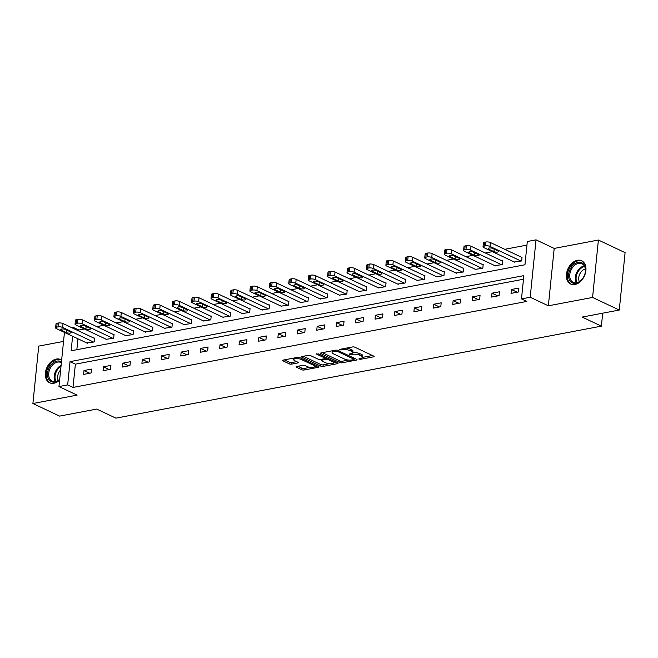 <?xml version="1.0" encoding="UTF-8"?>
<svg xmlns="http://www.w3.org/2000/svg" width="658" height="658" viewBox="0 0 658 658"><rect width="100%" height="100%" fill="white"/><g stroke="black" fill="none" stroke-linecap="round" stroke-linejoin="round"><path stroke-width="0.99" d="M358.964 359.112L360.551 359.293L373.538 356.833A1.62 0.526 -174.2 0 0 374.106 356.504A1.62 0.526 -174.2 0 0 373.719 356.11L354.843 347.202A1.62 0.526 -174.2 0 0 352.573 346.939L339.586 349.398L339.462 349.908L342.736 349.776A5.174 1.678 -174.2 0 1 349.998 350.615L351.578 351.356A5.174 1.678 -174.2 0 1 352.811 352.622A5.174 1.678 -174.2 0 1 351.018 353.683L349.332 354.004L349.217 354.514L352.482 354.374A5.174 1.678 -174.2 0 1 359.753 355.221L361.324 355.962A5.174 1.678 -174.2 0 1 362.558 357.228A5.174 1.678 -174.2 0 1 360.765 358.289L359.087 358.602L358.964 359.112M61.638 360.14A12.856 8.965 -64.7 0 0 60.602 359.523A12.856 8.965 -64.7 0 0 56.349 359.054A12.856 8.965 -64.7 0 0 45.953 370.133A12.856 8.965 -64.7 0 0 49.63 382.775A12.856 8.965 -64.7 0 0 53.89 383.252A12.856 8.965 -64.7 0 0 59.615 380.077M574.952 284.495A12.856 8.965 -64.7 0 0 585.34 273.415A12.856 8.965 -64.7 0 0 581.672 260.774A12.856 8.965 -64.7 0 0 577.411 260.297A12.856 8.965 -64.7 0 0 567.023 271.376A12.856 8.965 -64.7 0 0 570.692 284.026A12.856 8.965 -64.7 0 0 574.952 284.495M296.659 366.514A1.62 0.526 -174.2 0 0 296.092 366.851A1.62 0.526 -174.2 0 0 296.478 367.246L301.775 369.747A1.62 0.526 -174.2 0 0 304.045 370.01L318.472 367.271A1.62 0.526 -174.2 0 0 319.031 366.942A1.62 0.526 -174.2 0 0 318.645 366.547L299.777 357.639A1.62 0.526 -174.2 0 0 297.506 357.376L283.08 360.107A1.62 0.526 -174.2 0 0 282.521 360.444A1.62 0.526 -174.2 0 0 282.907 360.839L289.298 363.858A1.62 0.526 -174.2 0 0 291.568 364.121L297.745 362.945A1.62 0.526 -174.2 0 0 298.304 362.616A1.62 0.526 -174.2 0 0 297.918 362.221L294.751 360.724A4.326 1.398 -174.2 0 1 293.715 359.671A4.326 1.398 -174.2 0 1 296.594 358.643A4.326 1.398 -174.2 0 1 301.29 359.482L313.71 365.346A4.326 1.398 -174.2 0 1 314.746 366.407A4.326 1.398 -174.2 0 1 311.867 367.427A4.326 1.398 -174.2 0 1 307.171 366.588L305.098 365.609A1.62 0.526 -174.2 0 0 302.828 365.346L296.659 366.514M523.48 279.231L75.374 364.162L73.013 387.43L67.675 384.905L58.957 386.559L64.451 332.413M619.268 310.041L592.57 297.441L598.402 240.038L625.1 252.639L619.268 310.041L582.157 317.074L601.379 326.146L115.94 418.151L96.71 409.079L59.598 416.111L32.9 403.51L77.109 395.129L58.957 386.559M598.402 240.038L554.192 248.42L548.361 305.814L592.57 297.441M548.361 305.814L530.2 297.243L521.481 298.897L523.85 275.628L70.036 361.637L67.675 384.905M73.013 387.43L526.828 301.422L521.481 298.897M339.791 362.542A1.62 0.526 -174.2 0 0 342.061 362.797L356.488 360.066A1.62 0.526 -174.2 0 0 357.047 359.737A1.62 0.526 -174.2 0 0 356.661 359.342L337.793 350.434A1.62 0.526 -174.2 0 0 335.522 350.171L321.096 352.902A1.62 0.526 -174.2 0 0 320.536 353.239A1.62 0.526 -174.2 0 0 320.923 353.634L339.791 362.542L339.947 360.987A1.62 0.526 -174.2 0 0 342.218 361.25L348.493 360.058M337.48 363.668L323.053 366.407A1.62 0.526 -174.2 0 1 320.783 366.144L301.915 357.236A1.62 0.526 -174.2 0 1 301.529 356.842A1.62 0.526 -174.2 0 1 302.088 356.504L308.265 355.336A1.62 0.526 -174.2 0 1 310.535 355.6L318.184 359.21A1.62 0.526 -174.2 0 0 320.454 359.474L324.55 358.7A1.62 0.526 -174.2 0 0 325.11 358.371A1.62 0.526 -174.2 0 0 324.723 357.977L316.761 354.21L318.472 353.889L337.653 362.945A1.62 0.526 -174.2 0 1 338.039 363.339A1.62 0.526 -174.2 0 1 337.48 363.668L337.562 362.895M63.538 341.412L38.732 346.108L32.9 403.51M601.379 326.146L602.695 313.183M518.899 288.089L511.422 289.504L511.027 293.386L518.504 291.963L518.899 288.089M499.471 291.774L491.995 293.188L491.6 297.062L499.077 295.648L499.471 291.774M480.044 295.45L472.567 296.865L472.173 300.747L479.649 299.332L480.044 295.45M460.616 299.135L453.14 300.55L452.745 304.432L460.222 303.009L460.616 299.135M441.189 302.82L433.712 304.235L433.318 308.109L440.794 306.694L441.189 302.82M421.762 306.496L414.285 307.911L413.89 311.793L421.367 310.379L421.762 306.496M402.334 310.181L394.858 311.596L394.463 315.478L401.939 314.055L402.334 310.181M382.907 313.866L375.43 315.281L375.035 319.155L382.512 317.74L382.907 313.866M363.471 317.543L356.003 318.957L355.608 322.839L363.084 321.425L363.471 317.543M344.044 321.227L336.575 322.642L336.18 326.524L343.657 325.101L344.044 321.227M324.616 324.912L317.148 326.327L316.753 330.201L324.221 328.786L324.616 324.912M305.189 328.589L297.72 330.003L297.326 333.886L304.794 332.471L305.189 328.589M285.761 332.274L278.293 333.688L277.898 337.57L285.366 336.148L285.761 332.274M266.334 335.958L258.865 337.373L258.471 341.247L265.939 339.832L266.334 335.958M246.906 339.635L239.438 341.05L239.043 344.932L246.511 343.517L246.906 339.635M227.479 343.32L220.011 344.734L219.616 348.617L227.084 347.194L227.479 343.32M208.051 347.005L200.583 348.419L200.188 352.293L207.657 350.879L208.051 347.005M188.624 350.681L181.156 352.096L180.761 355.978L188.229 354.563L188.624 350.681M169.196 354.366L161.728 355.781L161.333 359.663L168.802 358.24L169.196 354.366M149.769 358.051L142.301 359.465L141.906 363.339L149.374 361.925L149.769 358.051M130.342 361.727L122.865 363.142L122.478 367.024L129.947 365.609L130.342 361.727M110.914 365.412L103.438 366.827L103.051 370.709L110.519 369.286L110.914 365.412M91.487 369.097L84.01 370.512L83.624 374.386L91.092 372.971L91.487 369.097M526.951 245.105L504.752 249.308M492.381 251.652L485.324 252.993M472.954 255.337L465.897 256.669M453.526 259.022L446.469 260.354M434.099 262.698L427.042 264.039M414.672 266.383L407.615 267.716M395.244 270.068L388.187 271.4M375.817 273.744L368.76 275.085M356.389 277.429L349.332 278.762M336.962 281.114L329.905 282.446M317.534 284.791L310.477 286.131M298.107 288.475L291.05 289.808M278.679 292.16L271.622 293.493M259.252 295.837L252.187 297.177M239.825 299.522L232.759 300.854M220.389 303.206L213.332 304.539M200.961 306.883L193.904 308.224M181.534 310.568L174.477 311.9M162.107 314.253L155.049 315.585M142.679 317.929L135.622 319.27M123.252 321.614L116.195 322.946M103.824 325.299L96.767 326.631M84.397 328.975L78.845 330.028L78.746 330.974M77.957 338.788L76.846 349.694M514.219 261.966L521.654 260.938L522.049 257.064L521.424 257.179M494.791 265.643L502.227 264.623L502.622 260.741L501.996 260.864M475.364 269.328L482.799 268.308L483.194 264.426L482.569 264.541M455.936 273.012L463.372 271.984L463.767 268.11L463.142 268.225M436.509 276.689L443.944 275.669L444.339 271.787L443.714 271.91M417.082 280.374L424.517 279.354L424.912 275.472L424.287 275.587M397.654 284.059L405.089 283.03L405.484 279.156L404.859 279.272M378.227 287.735L385.662 286.715L386.057 282.833L385.432 282.956M358.799 291.42L366.235 290.4L366.629 286.518L366.004 286.633M339.372 295.105L346.807 294.077L347.202 290.203L346.577 290.318M319.944 298.781L327.38 297.761L327.774 293.879L327.149 294.003M300.517 302.466L307.952 301.446L308.347 297.564L307.722 297.679M281.089 306.151L288.525 305.123L288.911 301.249L288.294 301.364M261.662 309.828L269.097 308.808L269.484 304.925L268.867 305.049M242.234 313.512L249.662 312.492L250.056 308.61L249.44 308.725M222.807 317.197L230.234 316.169L230.629 312.295L230.012 312.41M203.38 320.874L210.807 319.854L211.202 315.972L210.585 316.095M183.952 324.559L191.379 323.539L191.774 319.656L191.157 319.772M164.525 328.243L171.952 327.215L172.347 323.341L171.73 323.456M145.097 331.92L152.524 330.9L152.919 327.018L152.294 327.141M125.67 335.605L133.097 334.585L133.492 330.703L132.867 330.818M106.242 339.289L113.669 338.261L114.064 334.387L113.439 334.503M86.815 342.966L94.242 341.946L94.637 338.064L94.012 338.187M72.002 327.791L73.499 327.511L73.408 328.457M78.845 330.028L73.499 327.511M72.61 336.263L71.138 350.78L524.952 264.771L527.313 241.502L536.031 239.849L530.2 297.243M554.192 248.42L536.031 239.849M75.374 364.162L70.036 361.637M511.422 289.504L517.172 292.218M491.995 293.188L497.744 295.903M472.567 296.865L478.317 299.579M453.14 300.55L458.889 303.264M433.712 304.235L439.462 306.949M414.285 307.911L420.034 310.625M394.858 311.596L400.607 314.31M375.43 315.281L381.179 317.995M356.003 318.957L361.752 321.672M336.575 322.642L342.325 325.356M317.148 326.327L322.897 329.041M297.72 330.003L303.47 332.718M278.293 333.688L284.042 336.403M258.865 337.373L264.615 340.087M239.438 341.05L245.187 343.764M220.011 344.734L225.76 347.449M200.583 348.419L206.332 351.133M181.156 352.096L186.905 354.81M161.728 355.781L167.477 358.495M142.301 359.465L148.05 362.18M122.865 363.142L128.623 365.856M103.438 366.827L109.187 369.541M84.01 370.512L89.759 373.226M362.558 357.228L362.723 355.674A5.174 1.678 -174.2 0 0 361.481 354.407L361.324 355.962M352.762 352.803A5.174 1.678 -174.2 0 1 359.91 353.667L361.481 354.407M352.811 352.622L352.968 351.068A5.174 1.678 -174.2 0 0 351.734 349.809L351.578 351.356M346.305 348.123A5.174 1.678 -174.2 0 1 350.163 349.069L351.734 349.809M362.517 357.401L372.461 355.517M322.33 352.672L339.947 360.987M354.111 358.997L355.41 358.75M353.675 359.63L353.798 359.12L337.233 351.306L333.869 351.454A5.174 1.678 -174.2 0 0 332.076 352.515A5.174 1.678 -174.2 0 0 333.318 353.782L344.636 359.12A5.174 1.678 -174.2 0 0 351.907 359.967L353.675 359.63M332.282 350.788A5.174 1.678 -174.2 0 0 332.232 350.961L332.076 352.515M336.403 362.352L333.68 362.871M329.156 363.726L323.21 364.853L323.053 366.407M303.322 356.274L320.94 364.59A1.62 0.526 -174.2 0 0 323.21 364.853M326.129 362.961A4.326 1.398 -174.2 0 0 330.826 363.8A4.326 1.398 -174.2 0 0 333.705 362.78A4.326 1.398 -174.2 0 0 332.668 361.719L328.293 359.655A1.62 0.526 -174.2 0 0 326.023 359.391L321.926 360.165A1.62 0.526 -174.2 0 0 321.359 360.502A1.62 0.526 -174.2 0 0 321.754 360.897L326.129 362.961M333.705 362.78L333.861 361.226A4.326 1.398 -174.2 0 0 333.861 361.152M326.738 357.788A1.62 0.526 -174.2 0 0 326.179 357.837L326.023 359.391M325.142 358.034L326.179 357.837M314.746 366.407L314.902 364.853A4.326 1.398 -174.2 0 0 314.902 364.779M293.879 358.059A4.326 1.398 -174.2 0 0 293.871 358.116L293.715 359.671M284.314 359.877L289.462 362.303A1.62 0.526 -174.2 0 0 291.733 362.566L296.668 361.629M297.893 366.284L301.932 368.192A1.62 0.526 -174.2 0 0 304.202 368.455L310.091 367.337M314.738 366.457L317.395 365.955M522.008 257.451L490.432 242.547A3.298 1.069 5.8 0 0 485.81 242.012L484.559 242.251A3.298 1.069 5.8 0 0 483.416 242.925L483.021 246.799A3.298 1.069 -174.2 0 0 483.811 247.605L514.803 262.238M483.021 246.799A3.298 1.069 -174.2 0 1 484.165 246.125L485.415 245.895A3.298 1.069 -174.2 0 1 490.037 246.429L521.029 261.061M488.779 249.209L493.903 251.627A2.64 0.855 -174.2 0 0 496.765 252.146A2.64 0.855 -174.2 0 0 498.517 251.52A2.64 0.855 -174.2 0 0 497.892 250.879L492.76 248.453A2.64 0.855 -174.2 0 0 489.897 247.943A2.64 0.855 -174.2 0 0 488.146 248.568A2.64 0.855 -174.2 0 0 488.779 249.209L488.894 248.066M569.228 279.411A11.128 7.756 115.3 0 1 573.751 264.524A11.128 7.756 115.3 0 1 584.847 266.186A11.128 7.756 115.3 0 1 584.954 273.72A11.128 7.756 115.3 0 1 582.782 278.326A11.128 7.756 115.3 0 1 569.228 279.411M584.929 273.818A10.298 7.189 -64.7 0 0 584.806 266.926A10.298 7.189 -64.7 0 0 581.968 263.735A10.298 7.189 -64.7 0 0 572.592 267.461A10.298 7.189 -64.7 0 0 570.338 279.181A10.298 7.189 -64.7 0 0 573.176 282.364A10.298 7.189 -64.7 0 0 582.832 278.244M579.311 281.657A8.11 5.659 115.3 0 1 579.172 281.32A8.11 5.659 115.3 0 1 585.316 268.933M582.486 261.251L582.552 261.275A12.773 8.908 -64.7 0 0 582.486 261.251A12.773 8.908 -64.7 0 0 570.864 265.865A12.773 8.908 -64.7 0 0 568.068 280.398A12.773 8.908 -64.7 0 0 571.58 284.355A12.773 8.908 -64.7 0 0 571.646 284.379L571.58 284.355M59.681 379.452A11.128 7.756 115.3 0 1 54.91 382.027A11.128 7.756 115.3 0 1 47.565 373.144A11.128 7.756 115.3 0 1 57.04 361.086A11.128 7.756 115.3 0 1 61.457 361.916M61.375 362.747A10.298 7.189 -64.7 0 0 60.906 362.492A10.298 7.189 -64.7 0 0 57.493 362.114A10.298 7.189 -64.7 0 0 49.169 370.989A10.298 7.189 -64.7 0 0 52.114 381.122A10.298 7.189 -64.7 0 0 55.519 381.5A10.298 7.189 -64.7 0 0 59.689 379.345M61.424 360L61.49 360.033A12.773 8.908 -64.7 0 0 61.424 360A12.773 8.908 -64.7 0 0 57.197 359.531A12.773 8.908 -64.7 0 0 46.866 370.536A12.773 8.908 -64.7 0 0 50.518 383.104A12.773 8.908 -64.7 0 0 50.584 383.137L50.518 383.104M58.249 380.406A8.11 5.659 115.3 0 1 60.643 369.944M502.58 261.136L471.005 246.232A3.298 1.069 5.8 0 0 466.382 245.697L465.132 245.936A3.298 1.069 5.8 0 0 463.989 246.61L463.594 250.484A3.298 1.069 -174.2 0 0 464.384 251.29L495.375 265.922M463.594 250.484A3.298 1.069 -174.2 0 1 464.737 249.81L465.987 249.571A3.298 1.069 -174.2 0 1 470.61 250.114L501.602 264.738M469.351 252.894L474.476 255.312A2.64 0.855 -174.2 0 0 477.338 255.822A2.64 0.855 -174.2 0 0 479.09 255.205A2.64 0.855 -174.2 0 0 478.465 254.556L473.332 252.137A2.64 0.855 -174.2 0 0 470.47 251.627A2.64 0.855 -174.2 0 0 468.718 252.253A2.64 0.855 -174.2 0 0 469.351 252.894L469.467 251.743M483.153 264.82L451.577 249.917A3.298 1.069 5.8 0 0 446.946 249.382L445.705 249.612A3.298 1.069 5.8 0 0 444.561 250.287L444.166 254.169A3.298 1.069 -174.2 0 0 444.956 254.975L475.948 269.599M444.166 254.169A3.298 1.069 -174.2 0 1 445.31 253.494L446.56 253.256A3.298 1.069 -174.2 0 1 451.182 253.791L482.174 268.423M449.924 256.579L455.048 258.997A2.64 0.855 -174.2 0 0 457.91 259.507A2.64 0.855 -174.2 0 0 459.662 258.882A2.64 0.855 -174.2 0 0 459.037 258.24L453.905 255.822A2.64 0.855 -174.2 0 0 451.043 255.312A2.64 0.855 -174.2 0 0 449.291 255.929A2.64 0.855 -174.2 0 0 449.924 256.579L450.039 255.427M463.725 268.497L432.15 253.593A3.298 1.069 5.8 0 0 427.519 253.059L426.277 253.297A3.298 1.069 5.8 0 0 425.134 253.972L424.739 257.846A3.298 1.069 -174.2 0 0 425.529 258.652L456.52 273.284M424.739 257.846A3.298 1.069 -174.2 0 1 425.882 257.171L427.132 256.941A3.298 1.069 -174.2 0 1 431.755 257.475L462.747 272.108M430.496 260.255L435.621 262.674A2.64 0.855 -174.2 0 0 438.483 263.192A2.64 0.855 -174.2 0 0 440.235 262.567A2.64 0.855 -174.2 0 0 439.602 261.925L434.477 259.499A2.64 0.855 -174.2 0 0 431.615 258.989A2.64 0.855 -174.2 0 0 429.863 259.614A2.64 0.855 -174.2 0 0 430.496 260.255L430.612 259.112M444.298 272.182L412.722 257.278A3.298 1.069 5.8 0 0 408.092 256.743L406.85 256.982A3.298 1.069 5.8 0 0 405.706 257.656L405.312 261.53A3.298 1.069 -174.2 0 0 406.101 262.336L437.093 276.969M405.312 261.53A3.298 1.069 -174.2 0 1 406.455 260.856L407.697 260.617A3.298 1.069 -174.2 0 1 412.327 261.16L443.319 275.784M411.069 263.94L416.193 266.358A2.64 0.855 -174.2 0 0 419.056 266.868A2.64 0.855 -174.2 0 0 420.807 266.251A2.64 0.855 -174.2 0 0 420.174 265.602L415.05 263.184A2.64 0.855 -174.2 0 0 412.188 262.674A2.64 0.855 -174.2 0 0 410.436 263.299A2.64 0.855 -174.2 0 0 411.069 263.94L411.184 262.789M424.871 275.866L393.295 260.963A3.298 1.069 5.8 0 0 388.664 260.428L387.422 260.658A3.298 1.069 5.8 0 0 386.279 261.333L385.884 265.215A3.298 1.069 -174.2 0 0 386.674 266.021L417.666 280.645M385.884 265.215A3.298 1.069 -174.2 0 1 387.027 264.541L388.269 264.302A3.298 1.069 -174.2 0 1 392.9 264.837L423.892 279.469M391.642 267.625L396.766 270.043A2.64 0.855 -174.2 0 0 399.628 270.553A2.64 0.855 -174.2 0 0 401.38 269.928A2.64 0.855 -174.2 0 0 400.747 269.286L395.623 266.868A2.64 0.855 -174.2 0 0 392.76 266.358A2.64 0.855 -174.2 0 0 391.008 266.975A2.64 0.855 -174.2 0 0 391.642 267.625L391.757 266.474M405.443 279.543L373.867 264.639A3.298 1.069 5.8 0 0 369.237 264.105L367.995 264.343A3.298 1.069 5.8 0 0 366.851 265.018L366.457 268.892A3.298 1.069 -174.2 0 0 367.246 269.698L398.238 284.33M366.457 268.892A3.298 1.069 -174.2 0 1 367.6 268.217L368.842 267.987A3.298 1.069 -174.2 0 1 373.473 268.522L404.464 283.154M372.214 271.302L377.338 273.72A2.64 0.855 -174.2 0 0 380.201 274.238A2.64 0.855 -174.2 0 0 381.953 273.613A2.64 0.855 -174.2 0 0 381.319 272.971L376.195 270.545A2.64 0.855 -174.2 0 0 373.333 270.035A2.64 0.855 -174.2 0 0 371.581 270.66A2.64 0.855 -174.2 0 0 372.214 271.302L372.329 270.158M386.016 283.228L354.44 268.324A3.298 1.069 5.8 0 0 349.809 267.79L348.567 268.028A3.298 1.069 5.8 0 0 347.424 268.703L347.029 272.577A3.298 1.069 -174.2 0 0 347.819 273.383L378.811 288.015M347.029 272.577A3.298 1.069 -174.2 0 1 348.172 271.902L349.414 271.664A3.298 1.069 -174.2 0 1 354.045 272.206L385.037 286.83M352.787 274.986L357.911 277.405A2.64 0.855 -174.2 0 0 360.773 277.915A2.64 0.855 -174.2 0 0 362.525 277.298A2.64 0.855 -174.2 0 0 361.892 276.648L356.768 274.23A2.64 0.855 -174.2 0 0 353.905 273.72A2.64 0.855 -174.2 0 0 352.153 274.345A2.64 0.855 -174.2 0 0 352.787 274.986L352.902 273.835M366.588 286.913L335.012 272.009A3.298 1.069 5.8 0 0 330.382 271.474L329.14 271.705A3.298 1.069 5.8 0 0 327.997 272.379L327.602 276.261A3.298 1.069 -174.2 0 0 328.391 277.067L359.383 291.691M327.602 276.261A3.298 1.069 -174.2 0 1 328.745 275.587L329.987 275.348A3.298 1.069 -174.2 0 1 334.618 275.883L365.609 290.515M333.359 278.671L338.483 281.089A2.64 0.855 -174.2 0 0 341.346 281.599A2.64 0.855 -174.2 0 0 343.098 280.974A2.64 0.855 -174.2 0 0 342.464 280.333L337.34 277.915A2.64 0.855 -174.2 0 0 334.478 277.405A2.64 0.855 -174.2 0 0 332.726 278.021A2.64 0.855 -174.2 0 0 333.359 278.671L333.474 277.52M347.161 290.589L315.585 275.686A3.298 1.069 5.8 0 0 310.954 275.151L309.712 275.389A3.298 1.069 5.8 0 0 308.569 276.064L308.174 279.938A3.298 1.069 -174.2 0 0 308.964 280.744L339.956 295.376M308.174 279.938A3.298 1.069 -174.2 0 1 309.318 279.263L310.56 279.033A3.298 1.069 -174.2 0 1 315.19 279.568L346.182 294.2M313.924 282.348L319.056 284.766A2.64 0.855 -174.2 0 0 321.918 285.284A2.64 0.855 -174.2 0 0 323.67 284.659A2.64 0.855 -174.2 0 0 323.037 284.017L317.913 281.591A2.64 0.855 -174.2 0 0 315.05 281.081A2.64 0.855 -174.2 0 0 313.298 281.706A2.64 0.855 -174.2 0 0 313.924 282.348L314.047 281.205M327.733 294.274L296.158 279.37A3.298 1.069 5.8 0 0 291.527 278.836L290.285 279.074A3.298 1.069 5.8 0 0 289.142 279.749L288.747 283.623A3.298 1.069 -174.2 0 0 289.536 284.429L320.528 299.061M288.747 283.623A3.298 1.069 -174.2 0 1 289.89 282.948L291.132 282.71A3.298 1.069 -174.2 0 1 295.763 283.253L326.755 297.877M294.496 286.033L299.629 288.451A2.64 0.855 -174.2 0 0 302.491 288.961A2.64 0.855 -174.2 0 0 304.243 288.344A2.64 0.855 -174.2 0 0 303.609 287.694L298.485 285.276A2.64 0.855 -174.2 0 0 295.623 284.766A2.64 0.855 -174.2 0 0 293.871 285.391A2.64 0.855 -174.2 0 0 294.496 286.033L294.62 284.881M308.306 297.959L276.73 283.055A3.298 1.069 5.8 0 0 272.099 282.521L270.857 282.751A3.298 1.069 5.8 0 0 269.714 283.425L269.319 287.307A3.298 1.069 -174.2 0 0 270.109 288.114L301.101 302.738M269.319 287.307A3.298 1.069 -174.2 0 1 270.463 286.633L271.705 286.394A3.298 1.069 -174.2 0 1 276.335 286.929L307.327 301.561M275.069 289.717L280.201 292.136A2.64 0.855 -174.2 0 0 283.063 292.646A2.64 0.855 -174.2 0 0 284.815 292.02A2.64 0.855 -174.2 0 0 284.182 291.379L279.058 288.961A2.64 0.855 -174.2 0 0 276.196 288.451A2.64 0.855 -174.2 0 0 274.444 289.068A2.64 0.855 -174.2 0 0 275.069 289.717L275.192 288.566M288.878 301.635L257.303 286.732A3.298 1.069 5.8 0 0 252.672 286.197L251.43 286.436A3.298 1.069 5.8 0 0 250.287 287.11L249.892 290.984A3.298 1.069 -174.2 0 0 250.682 291.79L281.673 306.422M249.892 290.984A3.298 1.069 -174.2 0 1 251.035 290.31L252.277 290.079A3.298 1.069 -174.2 0 1 256.908 290.614L287.9 305.246M255.641 293.394L260.774 295.812A2.64 0.855 -174.2 0 0 263.636 296.33A2.64 0.855 -174.2 0 0 265.388 295.705A2.64 0.855 -174.2 0 0 264.755 295.064L259.63 292.637A2.64 0.855 -174.2 0 0 256.768 292.127A2.64 0.855 -174.2 0 0 255.016 292.752A2.64 0.855 -174.2 0 0 255.641 293.394L255.765 292.251M269.451 305.32L237.875 290.417A3.298 1.069 5.8 0 0 233.245 289.882L232.003 290.12A3.298 1.069 5.8 0 0 230.859 290.795L230.464 294.669A3.298 1.069 -174.2 0 0 231.254 295.475L262.246 310.107M230.464 294.669A3.298 1.069 -174.2 0 1 231.608 293.994L232.85 293.756A3.298 1.069 -174.2 0 1 237.48 294.299L268.472 308.923M236.214 297.079L241.346 299.497A2.64 0.855 -174.2 0 0 244.208 300.007A2.64 0.855 -174.2 0 0 245.96 299.39A2.64 0.855 -174.2 0 0 245.327 298.74L240.203 296.322A2.64 0.855 -174.2 0 0 237.341 295.812A2.64 0.855 -174.2 0 0 235.589 296.437A2.64 0.855 -174.2 0 0 236.214 297.079L236.329 295.927M250.024 309.005L218.44 294.101A3.298 1.069 5.8 0 0 213.817 293.567L212.575 293.797A3.298 1.069 5.8 0 0 211.432 294.471L211.037 298.354A3.298 1.069 -174.2 0 0 211.827 299.16L242.818 313.784M211.037 298.354A3.298 1.069 -174.2 0 1 212.18 297.679L213.422 297.441A3.298 1.069 -174.2 0 1 218.053 297.975L249.045 312.608M216.786 300.764L221.919 303.182A2.64 0.855 -174.2 0 0 224.781 303.692A2.64 0.855 -174.2 0 0 226.533 303.067A2.64 0.855 -174.2 0 0 225.9 302.425L220.775 300.007A2.64 0.855 -174.2 0 0 217.913 299.497A2.64 0.855 -174.2 0 0 216.161 300.114A2.64 0.855 -174.2 0 0 216.786 300.764L216.901 299.612M230.588 312.682L199.012 297.778A3.298 1.069 5.8 0 0 194.39 297.243L193.148 297.482A3.298 1.069 5.8 0 0 191.996 298.156L191.61 302.03A3.298 1.069 -174.2 0 0 192.391 302.836L223.391 317.469M191.61 302.03A3.298 1.069 -174.2 0 1 192.753 301.356L193.995 301.125A3.298 1.069 -174.2 0 1 198.626 301.66L229.617 316.292M197.359 304.44L202.483 306.858A2.64 0.855 -174.2 0 0 205.354 307.376A2.64 0.855 -174.2 0 0 207.106 306.751A2.64 0.855 -174.2 0 0 206.472 306.11L201.348 303.683A2.64 0.855 -174.2 0 0 198.486 303.174A2.64 0.855 -174.2 0 0 196.734 303.799A2.64 0.855 -174.2 0 0 197.359 304.44L197.474 303.297M211.16 316.366L179.585 301.463A3.298 1.069 5.8 0 0 174.962 300.928L173.712 301.167A3.298 1.069 5.8 0 0 172.569 301.841L172.182 305.715A3.298 1.069 -174.2 0 0 172.964 306.521L203.964 321.153M172.182 305.715A3.298 1.069 -174.2 0 1 173.325 305.041L174.567 304.802A3.298 1.069 -174.2 0 1 179.198 305.345L210.19 319.969M177.931 308.125L183.056 310.543A2.64 0.855 -174.2 0 0 185.926 311.053A2.64 0.855 -174.2 0 0 187.678 310.436A2.64 0.855 -174.2 0 0 187.045 309.786L181.921 307.368A2.64 0.855 -174.2 0 0 179.058 306.858A2.64 0.855 -174.2 0 0 177.298 307.483A2.64 0.855 -174.2 0 0 177.931 308.125L178.047 306.973M191.733 320.051L160.157 305.147A3.298 1.069 5.8 0 0 155.535 304.613L154.285 304.843A3.298 1.069 5.8 0 0 153.141 305.518L152.755 309.4A3.298 1.069 -174.2 0 0 153.536 310.206L184.536 324.83M152.755 309.4A3.298 1.069 -174.2 0 1 153.898 308.725L155.14 308.487A3.298 1.069 -174.2 0 1 159.762 309.021L190.762 323.654M158.504 311.81L163.628 314.228A2.64 0.855 -174.2 0 0 166.49 314.738A2.64 0.855 -174.2 0 0 168.251 314.113A2.64 0.855 -174.2 0 0 167.617 313.471L162.493 311.053A2.64 0.855 -174.2 0 0 159.631 310.543A2.64 0.855 -174.2 0 0 157.871 311.16A2.64 0.855 -174.2 0 0 158.504 311.81L158.619 310.658M172.306 323.728L140.73 308.824A3.298 1.069 5.8 0 0 136.107 308.289L134.857 308.528A3.298 1.069 5.8 0 0 133.714 309.202L133.319 313.076A3.298 1.069 -174.2 0 0 134.109 313.882L165.109 328.515M133.319 313.076A3.298 1.069 -174.2 0 1 134.462 312.402L135.713 312.172A3.298 1.069 -174.2 0 1 140.335 312.706L171.335 327.339M139.077 315.486L144.201 317.904A2.64 0.855 -174.2 0 0 147.063 318.423A2.64 0.855 -174.2 0 0 148.823 317.798A2.64 0.855 -174.2 0 0 148.19 317.156L143.066 314.73A2.64 0.855 -174.2 0 0 140.203 314.22A2.64 0.855 -174.2 0 0 138.443 314.845A2.64 0.855 -174.2 0 0 139.077 315.486L139.192 314.343M152.878 327.413L121.302 312.509A3.298 1.069 5.8 0 0 116.68 311.974L115.43 312.213A3.298 1.069 5.8 0 0 114.286 312.887L113.892 316.761A3.298 1.069 -174.2 0 0 114.681 317.567L145.681 332.2M113.892 316.761A3.298 1.069 -174.2 0 1 115.035 316.087L116.285 315.848A3.298 1.069 -174.2 0 1 120.907 316.391L151.908 331.015M119.649 319.171L124.773 321.589A2.64 0.855 -174.2 0 0 127.636 322.099A2.64 0.855 -174.2 0 0 129.396 321.482A2.64 0.855 -174.2 0 0 128.762 320.833L123.638 318.414A2.64 0.855 -174.2 0 0 120.768 317.904A2.64 0.855 -174.2 0 0 119.016 318.53A2.64 0.855 -174.2 0 0 119.649 319.171L119.764 318.02M133.451 331.097L101.875 316.194A3.298 1.069 5.8 0 0 97.252 315.659L96.002 315.889A3.298 1.069 5.8 0 0 94.859 316.564L94.464 320.446A3.298 1.069 -174.2 0 0 95.254 321.252L126.246 335.876M94.464 320.446A3.298 1.069 -174.2 0 1 95.607 319.772L96.858 319.533A3.298 1.069 -174.2 0 1 101.48 320.068L132.48 334.7M100.222 322.856L105.346 325.274A2.64 0.855 -174.2 0 0 108.208 325.784A2.64 0.855 -174.2 0 0 109.968 325.159A2.64 0.855 -174.2 0 0 109.335 324.517L104.211 322.099A2.64 0.855 -174.2 0 0 101.34 321.589A2.64 0.855 -174.2 0 0 99.588 322.206A2.64 0.855 -174.2 0 0 100.222 322.856L100.337 321.704M114.023 334.774L82.447 319.87A3.298 1.069 5.8 0 0 77.825 319.336L76.575 319.574A3.298 1.069 5.8 0 0 75.431 320.249L75.037 324.123A3.298 1.069 -174.2 0 0 75.826 324.929L106.818 339.561M75.037 324.123A3.298 1.069 -174.2 0 1 76.18 323.448L77.43 323.218A3.298 1.069 -174.2 0 1 82.053 323.752L113.044 338.385M80.794 326.533L85.918 328.951A2.64 0.855 -174.2 0 0 88.781 329.469A2.64 0.855 -174.2 0 0 90.533 328.844A2.64 0.855 -174.2 0 0 89.907 328.202L84.775 325.776A2.64 0.855 -174.2 0 0 81.913 325.266A2.64 0.855 -174.2 0 0 80.161 325.891A2.64 0.855 -174.2 0 0 80.794 326.533L80.909 325.389M94.596 338.459L63.02 323.555A3.298 1.069 5.8 0 0 58.398 323.02L57.147 323.259A3.298 1.069 5.8 0 0 56.004 323.933L55.609 327.807A3.298 1.069 -174.2 0 0 56.399 328.613L87.391 343.246M55.609 327.807A3.298 1.069 -174.2 0 1 56.752 327.133L58.003 326.894A3.298 1.069 -174.2 0 1 62.625 327.437L93.617 342.061M61.367 330.217L66.491 332.635A2.64 0.855 -174.2 0 0 69.353 333.145A2.64 0.855 -174.2 0 0 71.105 332.529A2.64 0.855 -174.2 0 0 70.48 331.879L65.348 329.461A2.64 0.855 -174.2 0 0 62.485 328.951A2.64 0.855 -174.2 0 0 60.733 329.576A2.64 0.855 -174.2 0 0 61.367 330.217L61.482 329.066M360.65 358.306L360.551 359.293M341.157 349.102L341.058 350.089M350.903 353.708L350.804 354.695M359.91 353.667L359.753 355.221M352.622 353.009L352.482 354.374M350.163 349.069L349.998 350.615M342.834 348.781L342.736 349.776M373.621 356.06L373.538 356.833M320.997 352.927L320.923 353.634M356.57 359.293L356.488 360.066M342.218 361.25L342.061 362.797M353.905 358.042L353.798 359.12M337.34 350.27L337.233 351.306M335.745 350.138L335.646 351.117M333.976 350.467L333.869 351.454M320.94 364.59L320.783 366.144M301.989 356.529L301.915 357.236M324.838 356.891L324.723 357.977M316.811 353.716L316.761 354.21M332.775 360.642L332.668 361.719M328.4 358.577L328.293 359.655M322.025 359.178L321.926 360.165M313.817 364.269L313.71 365.346M301.397 358.404L301.29 359.482M297.827 362.18L297.745 362.945M291.733 362.566L291.568 364.121M289.462 362.303L289.298 363.858M282.981 360.132L282.907 360.839M318.546 366.498L318.472 367.271M304.202 368.455L304.045 370.01M301.932 368.192L301.775 369.747M296.552 366.539L296.478 367.246M490.037 246.429L490.432 242.547M485.415 245.895L485.81 242.012M484.165 246.125L484.559 242.251M494.158 249.119L493.903 251.627M576.375 282.784A10.298 7.189 115.3 0 1 575.898 281.805A10.298 7.189 115.3 0 1 576.951 271.984A10.298 7.189 115.3 0 1 584.329 265.947M584.641 266.548A9.96 6.95 -64.7 0 0 577.625 272.461A9.96 6.95 -64.7 0 0 576.671 281.854A9.96 6.95 -64.7 0 0 577.041 282.644M55.313 381.541A10.298 7.189 115.3 0 1 61.104 365.404M61.013 366.3A9.96 6.95 -64.7 0 0 55.979 381.401M470.61 250.114L471.005 246.232M465.987 249.571L466.382 245.697M464.737 249.81L465.132 245.936M474.731 252.795L474.476 255.312M451.182 253.791L451.577 249.917M446.56 253.256L446.946 249.382M445.31 253.494L445.705 249.612M455.303 256.48L455.048 258.997M431.755 257.475L432.15 253.593M427.132 256.941L427.519 253.059M425.882 257.171L426.277 253.297M435.876 260.165L435.621 262.674M412.327 261.16L412.722 257.278M407.697 260.617L408.092 256.743M406.455 260.856L406.85 256.982M416.448 263.842L416.193 266.358M392.9 264.837L393.295 260.963M388.269 264.302L388.664 260.428M387.027 264.541L387.422 260.658M397.021 267.526L396.766 270.043M373.473 268.522L373.867 264.639M368.842 267.987L369.237 264.105M367.6 268.217L367.995 264.343M377.593 271.211L377.338 273.72M354.045 272.206L354.44 268.324M349.414 271.664L349.809 267.79M348.172 271.902L348.567 268.028M358.166 274.888L357.911 277.405M334.618 275.883L335.012 272.009M329.987 275.348L330.382 271.474M328.745 275.587L329.14 271.705M338.738 278.573L338.483 281.089M315.19 279.568L315.585 275.686M310.56 279.033L310.954 275.151M309.318 279.263L309.712 275.389M319.311 282.257L319.056 284.766M295.763 283.253L296.158 279.37M291.132 282.71L291.527 278.836M289.89 282.948L290.285 279.074M299.884 285.934L299.629 288.451M276.335 286.929L276.73 283.055M271.705 286.394L272.099 282.521M270.463 286.633L270.857 282.751M280.456 289.619L280.201 292.136M256.908 290.614L257.303 286.732M252.277 290.079L252.672 286.197M251.035 290.31L251.43 286.436M261.029 293.304L260.774 295.812M237.48 294.299L237.875 290.417M232.85 293.756L233.245 289.882M231.608 293.994L232.003 290.12M241.601 296.98L241.346 299.497M218.053 297.975L218.44 294.101M213.422 297.441L213.817 293.567M212.18 297.679L212.575 293.797M222.174 300.665L221.919 303.182M198.626 301.66L199.012 297.778M193.995 301.125L194.39 297.243M192.753 301.356L193.148 297.482M202.746 304.35L202.483 306.858M179.198 305.345L179.585 301.463M174.567 304.802L174.962 300.928M173.325 305.041L173.712 301.167M183.319 308.026L183.056 310.543M159.762 309.021L160.157 305.147M155.14 308.487L155.535 304.613M153.898 308.725L154.285 304.843M163.883 311.711L163.628 314.228M140.335 312.706L140.73 308.824M135.713 312.172L136.107 308.289M134.462 312.402L134.857 308.528M144.456 315.396L144.201 317.904M120.907 316.391L121.302 312.509M116.285 315.848L116.68 311.974M115.035 316.087L115.43 312.213M125.028 319.072L124.773 321.589M101.48 320.068L101.875 316.194M96.858 319.533L97.252 315.659M95.607 319.772L96.002 315.889M105.601 322.757L105.346 325.274M82.053 323.752L82.447 319.87M77.43 323.218L77.825 319.336M76.18 323.448L76.575 319.574M86.173 326.442L85.918 328.951M62.625 327.437L63.02 323.555M58.003 326.894L58.398 323.02M56.752 327.133L57.147 323.259M66.746 330.119L66.491 332.635M354.193 358.174L354.07 359.4M325.241 357.088L325.11 358.371M321.491 359.276L321.359 360.502"/></g></svg>
